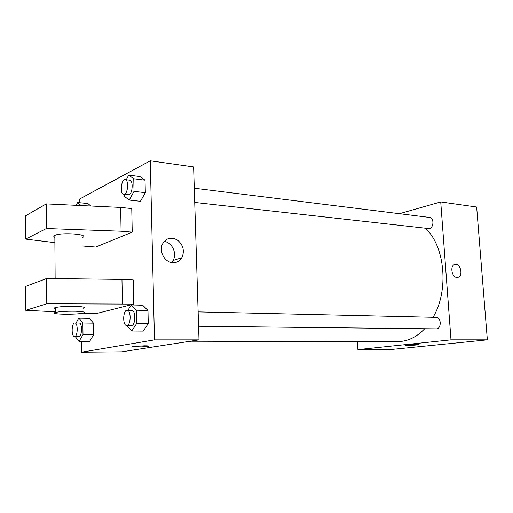 <?xml version="1.0" encoding="UTF-8"?>
<svg xmlns="http://www.w3.org/2000/svg" width="513" height="513" viewBox="0 0 513 513"><rect width="100%" height="100%" fill="white"/><g stroke="black" fill="none" stroke-linecap="round" stroke-linejoin="round"><path stroke-width="0.77" d="M399.409 213.69L440.731 201.93L476.648 207.015L487.35 339.837L393.221 349.289L357.92 349.616L357.458 341.613M440.731 201.93L450.991 339.843L487.35 339.837M456.91 277.462C451.863 277.488 449.76 265.862 454.55 264.4C459.981 261.976 463.765 275.667 458.122 277.302L456.91 277.462L458.122 277.302C463.758 275.667 459.975 261.976 454.544 264.4M185.738 341.915L401.275 341.363C409.714 340.395 417.518 336.201 424.681 328.775M433.075 317.284C449.119 290.461 445.066 246.432 425.566 228.426M450.991 339.843L357.92 349.616M194.728 202.43L429.272 228.644C433.895 227.772 434.235 217.704 429.65 217.448L194.286 188.213M198.589 326.262L436.492 328.878C441.667 328.557 441.327 317.162 436.159 317.355L198.14 311.898M407.469 345.005C411.638 344.55 420.057 344.326 418.294 344.717C416.671 345.204 403.596 345.756 405.809 345.243L407.469 345.005M418.473 344.633L418.294 344.71C416.671 345.198 403.596 345.756 405.809 345.243M79.823 202.718L79.784 198.929L150.264 160.806L193.619 166.943L199.012 339.863L121.735 351.815L81.471 352.194L81.349 341.357M172.83 262.694C165.09 262.547 158.902 252.043 162.217 244.56C165.776 238.09 170.867 236.589 177.479 240.065C183.308 245.022 184.783 250.902 181.897 257.693C179.787 261.13 176.767 262.797 172.83 262.694M150.264 160.806L154.477 339.863L199.012 339.863M171.528 262.528L173.028 260.521C177.376 253.614 172.131 242.283 164.134 241.405M81.092 318.207L81.041 313.456M144.435 345.807C148.334 345.813 149.674 345.974 148.449 346.288C145.211 347.019 129.019 347.243 133.04 346.487L144.435 345.807M154.477 339.863L81.471 352.194M132.521 346.685C132.187 347.243 145.814 346.897 148.449 346.281L148.95 346.095M140.434 201.288L145.32 192.676L140.434 201.288L129.205 200.064L124.242 196.203L124.21 194.491M139.902 176.562L145.038 180.191L145.32 192.676L145.038 180.191L139.902 176.562L128.718 175.132L133.765 178.774L134.028 191.368L129.205 200.064M87.941 203.552L90.769 206.008L87.941 203.552L77.591 202.488L81.022 205.546M89.653 341.344L93.642 334.745L89.653 341.344L79.06 341.357L75.154 336.457M89.365 318.342L93.494 323.139L93.642 334.745L93.494 323.139L89.365 318.342L78.816 318.175L82.862 323.004L82.991 334.707L79.06 341.357M143.242 331.097L148.27 323.549L143.242 331.097L131.783 331.02L126.673 325.466M142.685 305.235L147.975 310.487L148.27 323.549L147.975 310.487L142.685 305.235L131.27 304.927L136.471 310.218L136.74 323.402L131.783 331.02M132.232 232.158L121.087 231.222L46.401 228.535L25.682 239.109L25.65 215.761L46.273 203.892L120.658 207.432L131.758 208.567L132.232 232.158L95.726 247.067L82.657 246.022M55.353 311.776L25.791 310.32L25.753 286.389L46.657 278.482L121.966 279.405L133.194 279.931L133.681 304.119L96.63 313.494L82.894 313.129M82.561 237.481C90.16 234.326 61.271 232.068 54.846 235.416C53.48 236.089 53.487 236.762 54.859 237.436M25.682 239.109L54.897 242.655M55.327 308.755C53.936 308.396 53.936 308.005 55.321 307.588C59.566 306.633 66.145 306.216 75.045 306.325C83.035 306.633 85.806 307.261 83.369 308.217M25.791 310.32L46.786 303.779L133.681 304.119M75.097 311.218C83.087 311.494 85.863 312.084 83.42 312.994C77.29 314.95 47.715 314.443 55.353 312.462C59.604 311.545 66.183 311.135 75.097 311.218M120.658 207.432L121.087 231.222M46.273 203.892L46.401 228.535M46.657 278.482L46.786 303.779M121.966 279.405L122.408 303.805M76.052 322.991L78.816 318.175M74.513 336.457L79.008 336.445C82.253 336.124 82.369 322.703 79.13 323.03L74.853 322.972C71.506 322.626 71.14 336.746 74.513 336.457L74.731 336.432C77.95 336.111 78.072 322.645 74.853 322.972M82.862 323.004L93.494 323.139M82.991 334.707L93.642 334.745M76.18 205.315L77.591 202.488M127.897 310.288L131.27 304.927M126.711 325.466L131.674 325.486C135.772 325.037 135.855 310.057 131.77 310.378L127.134 310.275C122.87 309.833 122.415 325.755 126.711 325.466L127.032 325.434C131.104 324.986 131.2 309.948 127.134 310.275M136.471 310.218L147.975 310.487M136.74 323.402L148.27 323.549M126.224 179.755L128.718 175.132M123.697 194.433L129.103 194.78C132.752 193.382 133.329 180.23 129.744 180.191L125.204 179.633C121.177 178.8 119.606 194.318 123.697 194.433L124.556 194.267C128.186 192.856 128.769 179.659 125.204 179.633M133.765 178.774L145.038 180.191M134.028 191.368L145.32 192.676M181.897 257.693L173.028 260.521M54.846 235.416L55.135 278.585M55.353 312.462L55.321 307.588"/></g></svg>
